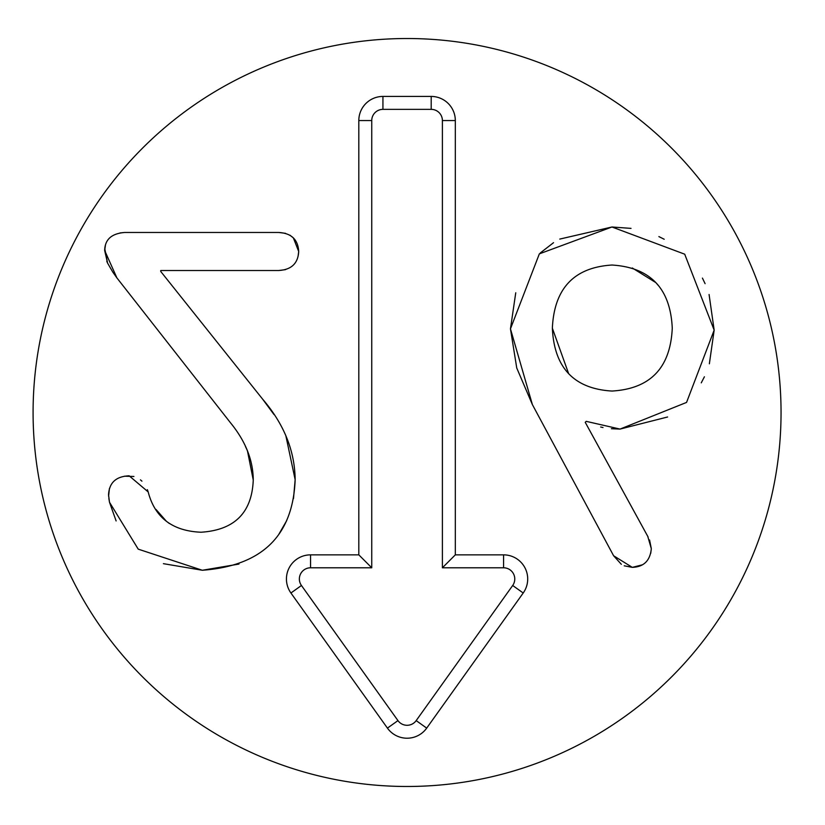 <?xml version="1.0" encoding="UTF-8"?>
<svg xmlns="http://www.w3.org/2000/svg" width="825" height="825" viewBox="0 0 825 825"><rect width="100%" height="100%" fill="white"/><g stroke="black" fill="none" stroke-linecap="round" stroke-linejoin="round"><path stroke-width="1.24" d="M147.376 489.668L148.18 491.937C154.842 517.615 172.456 531.042 201.042 532.228C234.558 530.073 251.965 512.676 253.254 480.006C253.151 460.247 245.52 441.117 230.371 422.637L116.913 277.922L104.672 250.522C104.878 239.559 111.54 233.547 124.647 232.475L278.716 232.475L285.522 233.32M112.778 272.064L107.57 263.093L104.672 250.522L105.497 244.778M120.007 232.939L124.647 232.475M116.913 277.922L113.015 272.405M238.951 564.073L202.331 570.261L163.412 563.671M286.698 520.627L279.077 533.857M285.914 436.002L295.154 479.686L293.494 498.548M285.522 269.651L278.716 270.507L160.751 270.507L160.751 271.477L262.597 399.114L274.055 414.604M293.37 237.951L298.702 251.491L298.093 256.163M289.905 235.166L293.287 237.858M253.254 480.006L247.448 450.842L245.365 446.253M155.987 509.427L166.392 521.266L169.28 523.462M124.482 476.18L133.908 476.468M140.446 479.851L141.931 481.15M108.591 496.207L109.436 488.441M114.551 480.645L116.16 479.397M116.119 520.946L109.498 502.25L108.859 498.548M262.597 399.114C283.986 424.04 294.834 450.893 295.154 479.686C293.009 535.662 262.061 565.857 202.331 570.261L138.229 549.151L109.498 502.25L108.539 494.835C109.178 482.697 116.057 476.355 129.164 475.819L148.18 491.937M278.716 232.475C291.39 233.227 298.052 239.559 298.702 251.491C298.052 263.412 291.39 269.754 278.716 270.507M621.338 564.3L613.604 555.751L532.383 404.59L516.749 368.002L510.458 328.845L515.749 292.782M540.282 252.966L553.554 242.674M559.773 239.085L611.985 226.999L631.022 228.381M532.383 404.59L510.458 328.845L539.344 253.863L611.985 226.999L684.709 254.193L714.161 330.134L709.366 363.804M658.886 236.6L664.208 239.25M702.426 278.097L705.086 283.656M709.077 294.494L714.161 330.134L686.565 402.414L620.049 429.082L611.408 428.722M704.406 376.798L701.271 382.841M667.59 416.996L620.049 429.082L586.204 421.348L585.234 422.317L648.079 536.941M603.013 427.536L600.662 427.02M611.985 265.031C574.066 267.393 554.183 288.451 552.358 328.206C554.183 367.847 574.066 388.792 611.985 391.05C650.347 388.792 670.436 367.847 672.262 328.206C670.436 288.451 650.347 267.393 611.985 265.031M658.721 285.935L655.823 282.593L632.311 267.991M642.417 564.805L632.301 567.363L624.226 565.806M649.564 539.952L651.317 548.666C650.131 560.701 643.789 566.93 632.301 567.363L613.604 555.751M647.769 536.415L651.317 548.666L650.729 553.307M646.398 561.639L645.676 562.361M552.358 328.206L568.642 373.653M371.745 120.553L371.745 567.786L310.561 567.786A11.199 11.199 0 0 0 301.445 585.492L397.959 720.607A11.199 11.199 0 0 0 416.182 720.607L512.686 585.492A11.199 11.199 0 0 0 503.58 567.786L442.396 567.786L442.396 120.553A11.199 11.199 0 0 0 431.197 109.364L382.934 109.364A11.199 11.199 0 0 0 371.745 120.553L358.813 120.553A24.131 24.131 0 0 1 382.934 96.432L431.197 96.432A24.131 24.131 0 0 1 455.317 120.553L455.317 554.854L503.58 554.854A24.131 24.131 0 0 1 523.215 593L426.7 728.114A24.131 24.131 0 0 1 387.43 728.114L290.926 593A24.131 24.131 0 0 1 310.561 554.854L358.813 554.854L358.813 120.553M358.813 554.854L371.745 567.786M455.317 554.854L442.396 567.786M781.048 412.5A373.972 373.972 0 0 1 220.079 736.374A373.972 373.972 0 0 1 220.079 88.626A373.972 373.972 0 0 1 781.048 412.5M107.57 263.093L104.754 248.562M109.89 237.724L110.663 237.033M107.281 262.474L106.786 261.319M310.561 554.854L310.561 567.786M290.926 593L301.445 585.492M387.43 728.114L397.959 720.607M426.7 728.114L416.182 720.607M523.215 593L512.686 585.492M503.58 554.854L503.58 567.786M455.317 120.553L442.396 120.553M431.197 96.432L431.197 109.364M382.934 96.432L382.934 109.364"/></g></svg>
